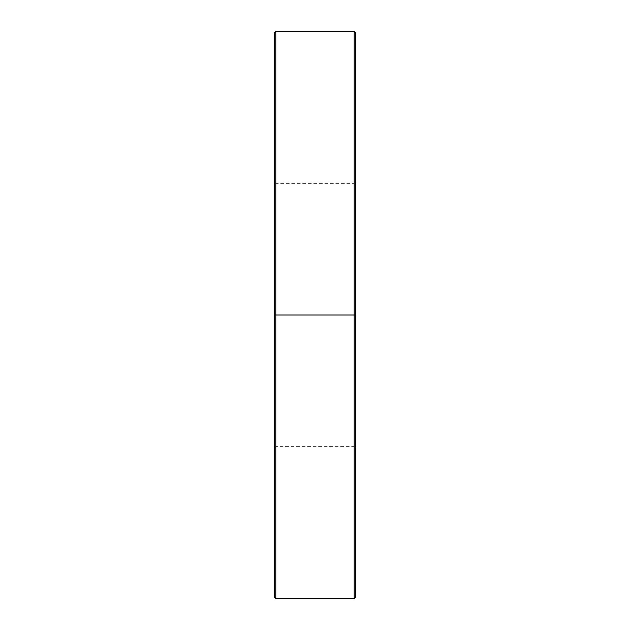 <?xml version="1.0" encoding="UTF-8"?>
<svg xmlns="http://www.w3.org/2000/svg" width="630" height="630" viewBox="0 0 630 630"><rect width="100%" height="100%" fill="white"/><g stroke="black" fill="none" stroke-linecap="round" stroke-linejoin="round"><path stroke-width="0.47" stroke-dasharray="3.15 2.36" d="M274.499 597.201L274.499 315L274.499 597.201L274.499 315L354.202 315L354.202 598.5L354.202 315L355.501 315L355.501 447.922L355.501 445.371L355.501 447.922L354.202 446.623L354.202 183.377L354.202 315L275.798 315L275.798 598.5L275.798 315L275.798 446.623L275.798 315L354.202 315L354.202 598.5M355.501 597.201L355.501 32.799M275.798 598.5L275.798 31.5M355.501 315L355.501 32.799L355.501 445.371L355.501 182.078L355.501 315L275.798 315L354.202 315L275.798 315L275.798 446.623L275.798 183.377L275.798 315L274.499 315L274.499 32.799M274.499 315L274.499 182.078L274.499 447.922L274.499 182.078L274.499 315L274.499 182.078L275.798 183.377L354.202 183.377L354.202 446.623L275.798 446.623L274.499 447.922M354.202 31.5L354.202 315L354.202 183.377L355.501 182.078M275.798 315L275.798 31.5L275.798 315M354.202 315L354.202 31.5L354.202 315"/><path stroke-width="0.94" d="M354.202 31.5L275.798 31.5L275.798 315L354.202 315L354.202 598.5L354.202 315L275.798 315L275.798 598.5L275.798 315L274.499 315L274.499 597.201L275.798 598.5L354.202 598.5L354.202 31.5L355.501 32.799L355.501 315L354.202 315L354.202 31.5L354.202 315L355.501 315L355.501 597.201L354.202 598.5M355.501 447.922L355.501 315M275.798 31.5L274.499 32.799L274.499 315L275.798 315L275.798 598.5M274.499 182.078L274.499 315M275.798 315L275.798 31.5L275.798 315"/></g></svg>
